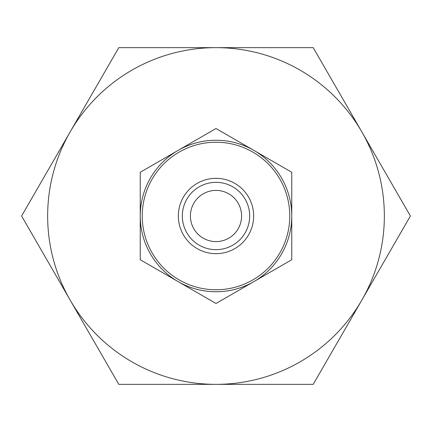 <?xml version="1.0" encoding="UTF-8"?>
<svg xmlns="http://www.w3.org/2000/svg" width="432" height="432" viewBox="0 0 432 432"><rect width="100%" height="100%" fill="white"/><g stroke="black" fill="none" stroke-linecap="round" stroke-linejoin="round"><path stroke-width="0.65" d="M21.6 216L118.8 47.644L313.2 47.644L410.4 216L313.2 384.356L118.8 384.356L21.6 216M313.2 47.644L361.8 131.825A168.356 168.356 0 0 0 216 47.644L313.2 47.644M313.2 384.356L361.8 300.175A168.356 168.356 0 0 1 216 384.356L118.8 384.356L70.2 300.175A168.356 168.356 0 0 1 70.2 131.825L118.8 47.644M178.119 281.61A75.762 75.762 0 0 1 178.119 150.39L140.238 172.26L140.238 259.74L216 303.48L291.762 259.74L291.762 172.26L216 128.52L178.119 150.39A75.762 75.762 0 0 1 253.881 150.39M281.61 178.119A75.762 75.762 0 0 0 178.119 150.39A75.762 75.762 0 0 0 150.39 253.881A75.762 75.762 0 0 0 253.881 281.61A75.762 75.762 0 0 0 281.61 178.119A75.762 75.762 0 0 0 178.119 150.39A75.762 75.762 0 0 0 150.39 253.881A75.762 75.762 0 0 0 253.881 281.61A75.762 75.762 0 0 0 281.61 178.119M178.34 216A37.66 37.66 0 0 1 216 178.34A37.66 37.66 0 0 1 253.66 216A37.66 37.66 0 0 1 216 253.66A37.66 37.66 0 0 1 178.34 216M182.331 216A33.669 33.669 0 0 1 216 182.331A33.669 33.669 0 0 1 249.669 216A33.669 33.669 0 0 1 216 249.669A33.669 33.669 0 0 1 182.331 216M190.409 216A25.591 25.591 0 0 1 216 190.409A25.591 25.591 0 0 1 241.591 216A25.591 25.591 0 0 1 216 241.591A25.591 25.591 0 0 1 190.409 216M70.2 131.825A168.356 168.356 0 0 1 216 47.644M361.8 300.175A168.356 168.356 0 0 0 361.8 131.825M216 384.356A168.356 168.356 0 0 1 70.2 300.175M279.882 179.118A73.764 73.764 0 0 0 179.118 152.118A73.764 73.764 0 0 0 152.118 252.882A73.764 73.764 0 0 0 252.882 279.882A73.764 73.764 0 0 0 279.882 179.118"/></g></svg>
